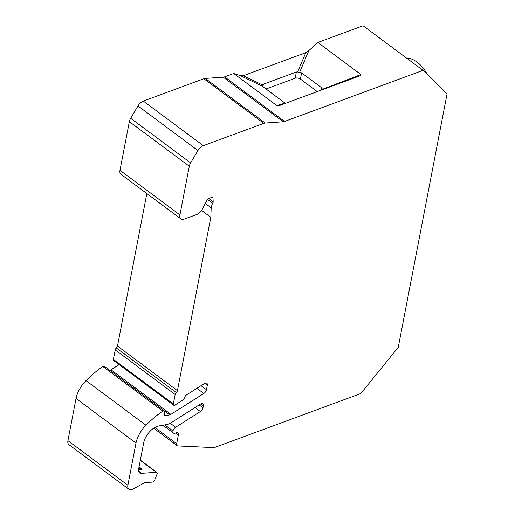 <?xml version="1.0" encoding="UTF-8"?>
<svg xmlns="http://www.w3.org/2000/svg" width="515" height="515" viewBox="0 0 515 515"><rect width="100%" height="100%" fill="white"/><g stroke="black" fill="none" stroke-linecap="round" stroke-linejoin="round"><path stroke-width="0.77" d="M201.05 385.677L206.464 389.707L207.32 385.246L204.758 383.34M85.992 380.63L145.945 425.229A22.557 12.65 126.6 0 0 135.999 443.074L76.046 398.475A22.557 12.65 -53.4 0 1 85.992 380.63A75.196 42.159 -53.4 0 1 102.878 366.513A2.253 1.262 -53.4 0 1 104.371 366.307L164.324 410.899A2.253 1.262 -53.4 0 1 164.645 411.942L164.349 414.466A2.253 1.262 -53.4 0 0 164.671 415.508A2.253 1.262 -53.4 0 0 165.379 415.637L169.725 414.871A3.76 2.105 126.6 0 0 170.922 414.375L203.85 393.46L196.917 388.304M140.312 460.404L156.315 472.307L141.599 473.337A7.519 4.217 -53.4 0 1 139.694 472.841A7.519 4.217 -53.4 0 1 138.69 468.837L143.679 442.919A15.038 8.433 -53.4 0 1 158.923 425.924L166.525 424.585A15.038 8.433 126.6 0 0 171.321 422.596L200.49 404.069A3.76 2.105 -53.4 0 1 202.865 403.792A3.76 2.105 -53.4 0 1 203.367 405.794L200.799 403.882M119.107 364.614L110.976 369.783A3.76 2.105 -53.4 0 1 109.772 370.279L109.721 370.285M199.151 404.919L202.987 407.764L203.367 405.794M156.315 472.307A2.253 1.262 -53.4 0 1 156.888 472.455A2.253 1.262 -53.4 0 1 157.036 474.161L154.719 480.031A2.253 1.262 -53.4 0 1 152.446 482.098L145.069 482.613A2.253 1.262 -53.4 0 0 144.361 482.838L133.14 488.986A7.519 4.217 -53.4 0 1 128.879 489.25L68.926 444.651A7.519 4.217 -53.4 0 1 67.922 440.647L76.046 398.475M173.639 405.176L113.686 360.577A2.253 1.262 -53.4 0 1 113.39 359.373L173.336 403.972A2.253 1.262 126.6 0 0 173.639 405.176A2.253 1.262 126.6 0 0 175.068 405.009L183.205 399.84A2.253 1.262 126.6 0 0 184.769 397.586L184.84 397.232A2.253 1.262 -53.4 0 1 186.404 394.979L204.442 383.521A3.76 2.105 -53.4 0 1 206.824 383.244A3.76 2.105 -53.4 0 1 207.32 385.246M146.846 193.563L117.484 346.054A2.253 1.262 -53.4 0 1 116.345 347.973A2.253 1.262 -53.4 0 0 115.212 349.897L113.39 359.373M119.982 170.323L179.935 214.916A7.519 4.217 126.6 0 0 180.939 218.927L120.986 174.328A7.519 4.217 -53.4 0 1 119.982 170.323L129.349 121.669A7.519 4.217 -53.4 0 1 130.681 118.289L190.634 162.888A7.519 4.217 126.6 0 0 189.301 166.268L129.349 121.669M283.173 121.772L223.22 77.173A7.519 4.217 126.6 0 0 224.598 76.864L284.55 121.456A7.519 4.217 -53.4 0 1 283.173 121.772L265.186 123.027A7.519 4.217 126.6 0 0 263.809 123.343L203.856 78.743L143.337 101.082A7.519 4.217 -53.4 0 0 137.988 105.942L130.681 118.289M203.856 78.743A7.519 4.217 -53.4 0 1 205.24 78.428L265.186 123.027M223.22 77.173L205.24 78.428M321.122 90.17L321.592 87.724L322.461 89.282L360.957 74.553L360.539 75.621L278.963 105.73L276.864 105.588L285.001 103.109L262.174 86.127L240.666 75.757L233.72 73.497L224.598 76.864M240.666 75.757L243.312 75.724L262.489 84.975L263.416 84.177L296.363 72.016L297.599 72.016L305.826 52.652L243.312 75.724M305.826 52.652L308.865 50.579L299.64 72.3L301.603 72.86L300.406 79.072A3.76 2.028 10.9 0 0 295.166 78.228L265.856 89.044M154.867 427.469L176.684 443.698A3.76 2.105 126.6 0 0 177.186 445.7A3.76 2.105 126.6 0 0 177.926 445.951L213.764 447.619A3.76 2.105 126.6 0 0 214.665 447.458L360.796 393.524L398.243 347.368L447.078 93.801L423.027 70.349L363.075 25.75L317.813 42.455L308.865 50.579M170.233 423.233L175.621 427.244L200.374 411.517L195.024 407.539M176.684 443.698L178.383 434.872L175.789 432.941M145.945 425.229A75.196 42.159 -53.4 0 1 162.83 411.112A2.253 1.262 -53.4 0 1 164.324 410.899M128.879 489.25A7.519 4.217 -53.4 0 1 127.874 485.246L135.999 443.074M202.987 407.764A3.76 2.105 -53.4 0 1 200.374 411.517M175.621 427.244A3.76 2.105 126.6 0 0 173.008 430.997L164.8 424.888M164.684 424.907L173.008 430.997M172.989 431.087A3.76 2.105 126.6 0 0 173.491 433.089A3.76 2.105 126.6 0 0 175.139 433.179L176.239 432.774A3.76 2.105 -53.4 0 1 177.881 432.864A3.76 2.105 -53.4 0 1 178.383 434.872M284.55 121.456L423.027 70.349M137.988 105.942L197.94 150.541A7.519 4.217 -53.4 0 1 203.29 145.681L263.809 123.343M197.94 150.541L190.634 162.888M179.935 214.916L189.301 166.268M180.939 218.927A7.519 4.217 126.6 0 0 184.228 219.107L196.717 214.498A7.519 4.217 -53.4 0 0 202.389 209.071L207.082 200.123A2.253 1.262 -53.4 0 1 208.781 198.494L211.684 197.425A2.253 1.262 -53.4 0 1 212.669 197.477A2.253 1.262 -53.4 0 1 213.01 198.217L213.184 201.777A2.253 1.262 -53.4 0 1 212.721 203.29A7.519 4.217 -53.4 0 0 211.182 207.848L210.815 217.311L177.437 390.653A2.253 1.262 -53.4 0 1 176.297 392.572A2.253 1.262 -53.4 0 0 175.164 394.49L173.336 403.972M206.464 389.707A3.76 2.105 -53.4 0 1 203.85 393.46M360.957 74.553L317.813 42.455M233.72 73.497L276.864 105.588M317.246 91.599L300.406 79.072M321.592 87.724L301.603 72.86M406.464 58.028A30.076 18.881 69.7 0 1 427.45 74.662M299.64 72.3L297.599 72.016M322.474 89.668L322.461 89.282M285.001 103.109L285.49 103.315M262.489 84.975L262.135 85.76M201.565 210.429L210.815 217.311M139.063 466.899L142.192 469.229L138.593 469.48M169.725 414.871L109.772 370.279M110.976 369.783L170.922 414.375M295.166 78.228L296.363 72.016M263.416 84.177L262.901 86.842M205.318 203.483L211.182 207.848M117.484 346.054L177.437 390.653M143.337 101.082L203.29 145.681M211.865 197.367L213.01 198.217M208.775 198.5L213.184 201.777M207.539 199.434L212.721 203.29M115.212 349.897L175.164 394.49M116.345 347.973L176.297 392.572M67.922 440.647L127.874 485.246M164.343 414.871L165.379 415.637M162.83 411.112L102.878 366.513M138.67 471.154L141.599 473.337M138.902 467.729L141.026 469.307M177.186 445.7L153.676 428.21M173.491 433.089L162.914 425.223M140.357 460.159L156.888 472.455"/></g></svg>
